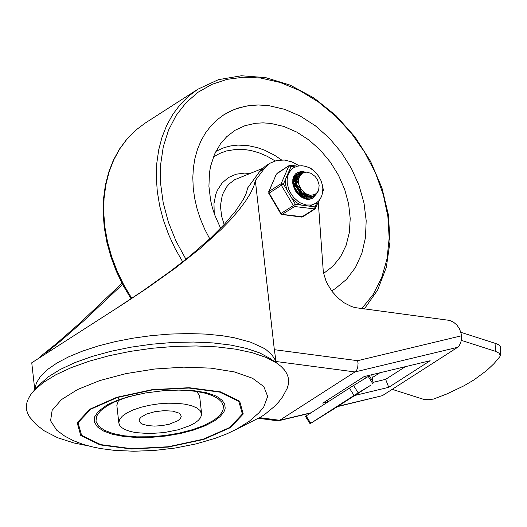 <?xml version="1.0" encoding="UTF-8"?>
<svg xmlns="http://www.w3.org/2000/svg" width="527" height="527" viewBox="0 0 527 527"><rect width="100%" height="100%" fill="white"/><g stroke="black" fill="none" stroke-linecap="round" stroke-linejoin="round"><path stroke-width="0.79" d="M56.771 430.256L50.572 420.796L52.14 410.349L61.369 399.664L77.601 389.512L99.669 380.613L125.993 373.617L154.674 369.019L183.673 367.148L210.886 368.136L234.383 371.924L252.459 378.228L263.829 386.601L267.676 396.442L263.724 407.042L258.915 412.825L249.1 421.422L236.096 429.446L227.051 433.754L215.655 438.174L196.235 443.866L175.339 448.016L154.128 450.48L133.641 451.237L114.056 450.321L100.703 448.576L91.27 446.639L82.377 444.123L73.306 440.625L64.676 436.066L56.771 430.256M230.398 427.634L243.257 413.991L239.673 401.212L220.352 391.831L189.121 387.707L152.158 389.657L116.796 397.292L90.031 409.097L77.173 422.74L80.763 435.519L100.084 444.893L131.322 449.017L168.278 447.067L203.633 439.439L230.398 427.634M88.286 445.882L73.866 442.957L57.647 437.733L44.222 430.809L36.383 424.749L29.762 417.226L27.753 413.688L26.613 410.026L26.35 406.251L26.963 402.397L28.458 398.484L30.81 394.545L34.011 390.606L43.254 382.543L55.776 374.816L71.217 367.635L89.135 361.219L109.017 355.751L130.288 351.384L152.349 348.242L174.549 346.417L196.261 345.962L216.867 346.891L235.76 349.177L252.407 352.754L266.333 357.523L277.13 363.334L281.128 366.469L284.297 369.789L286.616 373.274L288.071 376.891L288.651 380.632L288.355 384.46L287.182 388.353L282.65 396.765L278.842 401.785L274.521 406.376L265.233 414.031L261.102 416.831L236.452 429.261M34.011 390.606L39.788 384.328L48.543 376.693L60.401 369.368L75.032 362.569L92.008 356.489L110.841 351.311L130.999 347.168L151.895 344.197L172.928 342.464L193.501 342.036L213.013 342.919L230.918 345.086L246.689 348.472L259.877 352.985L270.107 358.492L277.13 363.334M118.825 423.01L119.794 425.533L122.066 427.825L125.578 429.808L130.215 431.422L135.828 432.614L149.22 433.583L164.022 432.588L178.337 429.768L190.319 425.48L194.937 422.95L198.356 420.335L200.596 417.667L201.637 414.367L200.207 410.612L196.802 407.898L191.564 405.698L184.753 404.143L176.71 403.293L167.843 403.208L158.587 403.873L149.418 405.27L140.795 407.325L133.14 409.934L126.842 412.957L122.218 416.258L119.504 419.663L118.825 423.01L116.836 405.237L118.568 400.256M196.821 391.482L199.614 395.955L201.604 413.721M177.441 390.059L187.586 390.448L196.927 391.502L205.181 393.188L212.322 395.553L217.974 398.564L221.715 402.068L223.428 405.948L223.046 410.078L220.589 414.321L216.129 418.53L213.198 420.586L203.989 425.441L192.5 429.683L179.325 433.095L165.149 435.5L150.689 436.778L136.691 436.863L123.871 435.75L112.883 433.497L104.306 430.216L98.562 426.079L95.96 421.304L96.625 416.119L100.532 410.803L107.468 405.632L114.464 401.996L125.024 397.938L137.152 394.578M229.653 427.535L203.172 439.215L168.192 446.764L131.625 448.694L100.723 444.61L81.599 435.335L78.049 422.694L90.776 409.196L117.251 397.516L152.244 389.96L188.811 388.03L219.719 392.114L238.836 401.396L242.38 414.038L229.653 427.535M214.647 420.777L205.28 425.717L193.62 430.045L180.247 433.537L165.84 436.02L151.124 437.37L136.836 437.522L123.7 436.461L112.376 434.248L103.43 430.987L97.324 426.844L94.359 422.035L94.682 416.791L98.279 411.383L107.245 404.756L117.64 400.151L128.423 396.719L145.557 392.951L163.449 390.705L179.845 390.059L194.68 390.817L206.334 392.707L214.733 395.494L217.671 396.983L222.157 400.322L224.693 404.084L225.187 408.135L224.667 410.237L223.639 412.358L220.088 416.613L214.647 420.777M177.869 420.698L169.43 424.163L162.151 425.599L154.628 426.099L147.817 425.605L142.613 424.182L140.821 423.174L139.181 420.724L139.523 419.024L140.9 417.298L146.453 414.077L154.727 411.712L164.095 410.658L172.691 411.132L178.811 413.043L180.544 414.426L181.248 416.659L180.254 418.688L177.869 420.698M299.112 191.591L300.344 194.825M300.515 195.491L300.607 195.932M299.303 165.794L291.741 161.822L284.369 160.043L276.682 160.452L269.903 163.265L264.304 168.568L255.358 180.511L253.777 186.308L250.437 193.356L245.391 201.419L238.738 210.273L230.609 219.68L221.195 229.41L200.227 248.421L175.379 268.072L147.079 288.21L125.11 302.814L31.752 362.78L34.775 389.776M118.885 398.774L117.666 397.76M39.143 357.497L56.475 343.558L79.781 323.189L121.987 283.236M276.207 362.701L274.336 349.684L255.358 180.511M318.282 202.17L323.334 272.176L325.745 280.212L327.511 284.112L332.05 291.431L337.741 297.801L344.283 302.893L351.351 306.45L354.974 307.597L449.564 320.396L453.418 322.089L456.863 325.014L459.504 328.841L461.039 333.136L461.415 335.798L357.642 360.685L358.057 363.577L357.714 367.391L356.825 369.809L354.987 371.937L457.66 347.306L459.162 345.837L460.71 342.688L461.362 339.777L461.415 335.798M258.711 418.319L277.531 420.809L279.679 420.296L354.987 371.937L276.076 361.515M337.359 406.66L382.352 395.665L457.66 347.306M269.903 163.265L265.193 166.288L259.594 171.591L247.637 187.968L246.307 193.113L243.276 199.496L235.694 210.912L224.752 223.883L211.07 237.637L189.878 256.115L170.893 270.898L142.817 290.891L114.003 309.968M46.007 352.938L61.679 340.159L83.246 321.286L122.574 284.363M327.498 402.009L322.748 403.148L364.164 376.555L430.157 360.725L388.735 387.319L385.639 379.341L405.388 366.667M373.36 382.292L385.639 379.341M388.735 387.319L354.803 395.461M371.798 374.723L372.642 381.146M370.685 385.263L358.189 392.872L353.571 385.52L349.434 388.129L305.449 416.383L310.067 423.728L310.746 423.28L306.134 415.935M370.501 385.375L332.972 409.479M500.294 355.455L500.452 346.667L498.634 344.796L495.9 343.558L495.545 351.351L499.082 353.176L500.294 355.455L499.813 356.72L493.924 363.722L486.79 370.455L473.859 379.98L463.819 385.883L446.791 393.985L433.464 399.077L428.095 399.756L423.359 399.255L392.2 389.341M373.913 383.175L369.302 375.823L368.248 376.462L372.859 383.808M332.847 409.558L310.067 423.728M349.434 388.129L354.045 395.474L358.189 392.872M327.247 400.263L327.524 402.193M365.224 378.327L364.941 376.364M495.545 351.351L461.277 340.343M460.842 332.3L495.9 343.558M353.571 385.52L368.248 376.462M354.045 395.474L310.746 423.28M268.757 105.644L284.633 109.326L300.337 116.111L315.344 125.769L329.144 137.975L341.285 152.316L351.357 168.317L359.019 185.432L364.019 203.099L366.186 220.721L365.442 237.71L361.825 253.487L355.442 267.532L346.516 279.369L335.343 288.605L331.602 290.825L335.343 288.605L346.516 279.369L355.442 267.532L361.825 253.487L365.442 237.71L366.186 220.721L364.019 203.099L359.019 185.432L351.357 168.317L341.285 152.316L329.144 137.975L315.344 125.769L300.337 116.111L284.633 109.326L268.757 105.644L258.27 104.972L248.105 105.769L238.415 108.015L232.295 110.308L223.718 114.886L229.35 111.684L235.319 109.082L244.818 106.355L251.451 105.341L258.27 104.972L268.757 105.644M209.766 238.856L204.634 229.041L200.365 218.903L197.019 208.56L194.628 198.145L193.218 187.777L192.81 177.559L193.402 167.632L194.997 158.093L197.572 149.062L201.097 140.643L205.53 132.929L210.82 126.012L216.907 119.978L223.718 114.886L216.907 119.978L210.82 126.012L205.53 132.929L201.097 140.643L197.572 149.062L194.997 158.093L193.402 167.632L192.81 177.559L193.218 187.777L194.628 198.145L197.019 208.56L200.365 218.903L204.634 229.041L209.766 238.856M323.604 273.427L333.038 266.135L340.633 256.642L346.14 245.272L349.368 232.414L350.211 218.501L348.63 204.021L344.691 189.463L338.518 175.32L330.33 162.085L320.403 150.202L309.079 140.09L296.747 132.079L283.822 126.454L270.753 123.41L263.072 122.863L255.588 123.278L244.943 125.696L235.246 130.189L226.762 136.651L220.517 143.779L214.509 154.279L210.596 166.301L209.469 172.77L208.916 186.354L210.635 200.431L212.335 207.519L214.575 214.555L220.609 228.263M293.052 184.417L293.434 184.674M293.941 185.043L296.405 187.388M298.947 191.4L300.113 194.674M300.265 195.352L300.344 195.761M295.265 180.076L295.97 180.372M296.312 180.544L298.13 181.644M296.997 178.383L298.289 178.877M306.352 198.679L306.49 198.323M306.582 198.08L306.773 197.48M307.07 196.242L307.201 195.3M307.234 194.983L307.267 194.456M298.223 179.226L296.859 178.673M296.596 178.581L295.779 178.357M295.225 178.245L293.743 178.08M296.978 174.99L300.41 174.984M294.639 176.466L295.957 176.314M297.347 176.657L296.088 176.538M295.845 176.532L294.514 176.644M311.233 197.533L310.317 198.211M295.509 175.425L296.76 175.036M299.718 175.155L296.853 175.168M296.629 175.214L295.37 175.563M299.158 175.84L300.087 175.451L298.374 178.534L298.229 182.507L299.639 186.703L301.872 190.168L305.838 193.712L310.41 195.306L314.652 194.588L316.951 192.974L318.604 190.596L314.935 195.194L312.722 196.235L310.258 196.65L304.988 195.491L300.14 192.105L296.714 187.105L295.272 181.499L296.115 176.479L299.046 173.001L304.751 171.914L305.739 172.131M313.591 195.978L310.39 197.763L305.265 197.875L300.087 195.583L295.878 191.255L293.348 185.814L293.065 180.386L294.995 175.992L297.827 173.89M297.999 173.824L302.07 173.396M301.76 173.627L297.841 173.976M297.656 174.042L295.048 175.768M299.013 195.26L301.833 197.032L305.844 198.257L309.718 198.073L312.327 196.907M317.55 179.714L315.12 176.407L310.884 173.278L306.312 172.112L302.241 173.284L299.514 176.545L298.401 180.55L298.809 184.219L300.871 188.64M298.763 176.071L296.596 178.587L295.739 182.184L295.884 184.206L297.347 188.304L300.074 191.92L301.8 193.33L305.66 195.049L309.533 195.181M299.257 175.794L297.116 178.159L296.214 181.538L297.511 187.441L299.935 191.011L301.523 192.46L305.153 194.476L308.908 195.036M299.152 176.677L297.972 176.914M296.411 177.612L295.502 178.317M295.113 178.719L293.677 181.611L293.486 185.26L295.647 190.926L298.466 194.068L301.931 196.163L303.769 196.683L307.36 196.624M299.323 176.413L298.203 176.657M297.893 176.769L295.436 178.62M295.028 179.213L293.974 182.098L294.013 185.491L296.161 190.682L300.206 194.733L303.512 196.202L306.866 196.505M298.473 178.198L297.123 178.139M296.82 178.159L295.614 178.409M295.146 178.574L294.145 179.088M294.086 179.121L293.177 179.839M304.283 198.29L305.087 198.126M298.585 177.876L297.261 177.895M296.958 177.935L295.772 178.225M295.173 178.475L293.131 180.043M303.684 197.77L304.507 198M296.134 179.74L295.291 179.667M294.422 179.694L293.243 179.911M305.225 198.514L305.607 198.218M306.259 197.618L307.03 196.696M307.294 196.301L307.821 195.326M298.144 179.786L296.582 179.411M296.26 179.371L295.324 179.345M294.586 179.424L293.414 179.727M293.776 181.242L292.959 181.183M298.104 180.247L296.47 179.793M294.903 181.071L294.244 180.952M293.882 180.913L292.992 180.88M303.486 197.362L303.671 196.663M303.756 196.261L303.888 195.346M303.921 194.957L303.941 194.489M303.947 193.976L303.802 192.23M298.361 183.192L296.2 181.914M295.766 181.736L295.278 181.565M294.916 181.459L294.152 181.295M303.802 197.473L304.039 196.729M304.145 196.347L304.303 195.557M304.356 195.188L304.408 194.674M304.435 194.193L304.382 192.711M298.223 182.467L296.214 181.459M295.805 181.314L295.258 181.156M301.602 195.504L301.444 193.778M301.069 192.091L296.688 185.26M295.318 184.246L293.849 183.449M293.427 183.271L292.913 183.08M302.057 195.701L302.011 194.193M301.773 192.651L299.817 188.027L296.47 184.404M295.166 183.548L293.875 182.948M293.467 182.803L292.893 182.645M298.723 193.626L294.297 186.71M304.408 172.138L298.697 173.218L295.766 176.697L294.929 181.716L296.372 187.322L299.797 192.322L304.639 195.715L309.902 196.867L312.373 196.452L314.843 195.247M318.604 190.596L319.158 185.102L317.34 179.292M316.846 202.691L314.257 209.114L301.609 217.084L302.775 216.821L315.014 208.962L294.633 206.525L295.39 204.305L280.72 213.652L281.985 214.489L294.633 206.525L293.289 205.55L281.346 185.273L283.447 184.028L281.168 183.659L268.928 191.518L268.777 193.376L281.346 185.273L281.168 183.659L288.849 165.979L291.135 166.348L290.417 165.228L297.393 166.15M318.855 200.853L315.014 208.962L315.666 208.191L315.014 206.894L295.39 204.305L291.965 198.481L296.22 202.388L301.022 205.049M322.847 189.331L323.347 190.51L322.702 191.999M302.775 216.821L282.393 214.384L281.049 213.409L269.106 193.132L268.928 191.518L276.365 174.121L289.251 165.491L290.417 165.228M293.368 167.896L290.766 170.135L288.302 174.193L287.149 179.16L287.222 183.251L288.697 189.252L290.008 192.157L293.631 197.447L298.282 201.624L300.864 203.172L306.24 205.003L311.47 205.023L316.075 203.224L319.276 200.365L321.516 196.591L322.629 192.533L322.82 188.547L322.228 184.457L320.903 180.418L318.888 176.598L316.279 173.159L313.183 170.234L309.718 167.961L306.029 166.433L301.833 165.709L297.38 166.157L293.368 167.896L288.928 171.42L285.654 178.949L285.575 184.305L286.879 189.845L291.965 198.481M309.382 206.149L316.075 203.224M311.095 168.759L311.529 169.042M300.66 174.674L297.228 174.654L300.66 174.674M297.037 174.694L295.667 175.089L297.037 174.694M296.543 173.08L302.702 171.795M315.831 194.529L312.676 198.185M300.871 196.749L305.937 198.633L311.991 197.394L313.703 195.925M303.117 172.803L296.984 174.035L295.232 175.544L293.315 179.088L292.94 184.417M276.089 362.616L275.193 359.941L271.879 354.823L266.596 350.093L263.243 347.906L250.516 342.135L234.172 337.721L221.577 335.627L205.352 334.078L187.968 333.565L169.832 334.085L151.361 335.633L132.988 338.169L115.15 341.641L98.266 345.962L82.719 351.028L68.885 356.726L57.081 362.925L47.582 369.473L40.619 376.219L36.35 383.004L34.874 389.67M357.642 360.685L274.336 349.684M382.352 395.665L337.86 406.337M311.062 412.766L279.679 420.296L259.771 417.667M259.594 171.591L264.304 168.568M373.017 374.427L371.864 375.171M372.227 377.675L379.822 372.8M131.757 298.341L123.766 284.876L117.007 270.838L111.559 256.405L107.501 241.761L104.873 227.091L103.714 212.585L104.043 198.429L105.855 184.793L109.115 171.861L113.799 159.793L119.833 148.746L127.145 138.858L135.643 130.261L145.221 123.055L135.511 130.36L126.888 139.069L119.484 149.062L113.371 160.201L108.641 172.349L105.341 185.333L103.503 199.002L103.154 213.178L104.293 227.69L106.902 242.348L110.947 256.965L116.368 271.365L123.107 285.37L131.078 298.796M182.691 261.86L175.05 248.467L168.607 234.548L163.462 220.273L159.668 205.826L157.277 191.373L156.315 177.112L156.796 163.199L158.713 149.82L162.046 137.139L166.743 125.301L172.757 114.471L180.01 104.768L188.416 96.316L197.862 89.221L145.221 123.055M185.945 259.284L176.031 241.155L168.39 222.19L163.205 202.816L160.59 183.495L160.616 164.668L163.278 146.763L168.508 130.202L176.196 115.367L186.156 102.594L198.159 92.179L211.933 84.366L227.15 79.333L243.467 77.206L260.509 78.016L280.12 82.443L299.567 90.466L318.282 101.856L335.725 116.269L351.371 133.285L364.763 152.402L375.507 173.06L383.294 194.654L387.892 216.544L389.163 238.092L387.068 258.665L381.673 277.65L373.136 294.501L361.706 308.71M262.327 168.508L234.693 179.72L229.245 183.864L226.953 186.486L223.369 192.684L222.117 196.189L220.747 203.824L220.648 207.869L221.63 216.202L224.14 224.548M249.745 173.502L244.62 173.1L236.056 174.213L228.408 177.566L222.091 183.007L217.407 190.24L215.76 194.417L213.969 203.626L214.232 213.58M281.523 159.912L274.574 155.261L264.929 150.34L257.545 147.672L247.677 145.544L237.927 145.09L230.879 145.88L224.166 147.613L215.886 151.374M275.094 160.873L267.11 156.255L258.902 152.758L250.595 150.439L243.863 149.457L236.182 149.358L226.426 150.972L219.621 153.469L213.382 157.02M316.114 194.285L312.788 198.119L311.753 198.672L309.382 199.305L306.49 199.193L302.445 197.73L300.449 196.452L296.826 192.889L295.298 190.642L293.236 185.735L292.768 183.244L292.828 179.443L293.816 176.249L295.555 173.87L298.058 172.276L301.207 171.585L304.053 171.822M286.879 189.845L283.447 184.028L285.654 178.949M288.928 171.42L291.135 166.348L295.252 166.888M309.25 167.718L310.66 168.495M322.794 188.165L323.255 188.936L322.84 189.14M301.444 196.433L301.372 195.932M301.266 195.339L300.673 193.139M299.54 190.576L297.663 187.744M295.739 185.728L293.868 184.272M293.407 183.982L292.959 183.725M278.631 420.75L310.555 413.096M370.56 385.342L332.912 409.519M364.262 309.046L377.615 290.054L386.304 267.387L389.967 242.064L388.485 215.194L381.943 187.941L370.626 161.479L355.033 136.967L335.857 115.466L313.914 97.93L290.166 85.124L265.628 77.614L241.353 75.763L218.415 79.676L197.862 89.221M296.326 174.733L296.675 174.509M296.424 177.599L296.885 177.303M294.066 179.114L294.534 178.811M314.612 195.431L314.962 195.207M298.677 173.218L299.026 173.001M268.777 193.376L280.72 213.652M276.365 174.121L268.678 191.802M281.985 214.489L301.609 217.084M277.018 173.35L289.251 165.491M311.312 168.666L310.041 167.823M323.347 190.51L323.255 188.936M293.012 184.121L293.414 184.378M293.901 184.713L296.036 186.532M300.034 192.553L300.864 195.128"/></g></svg>
